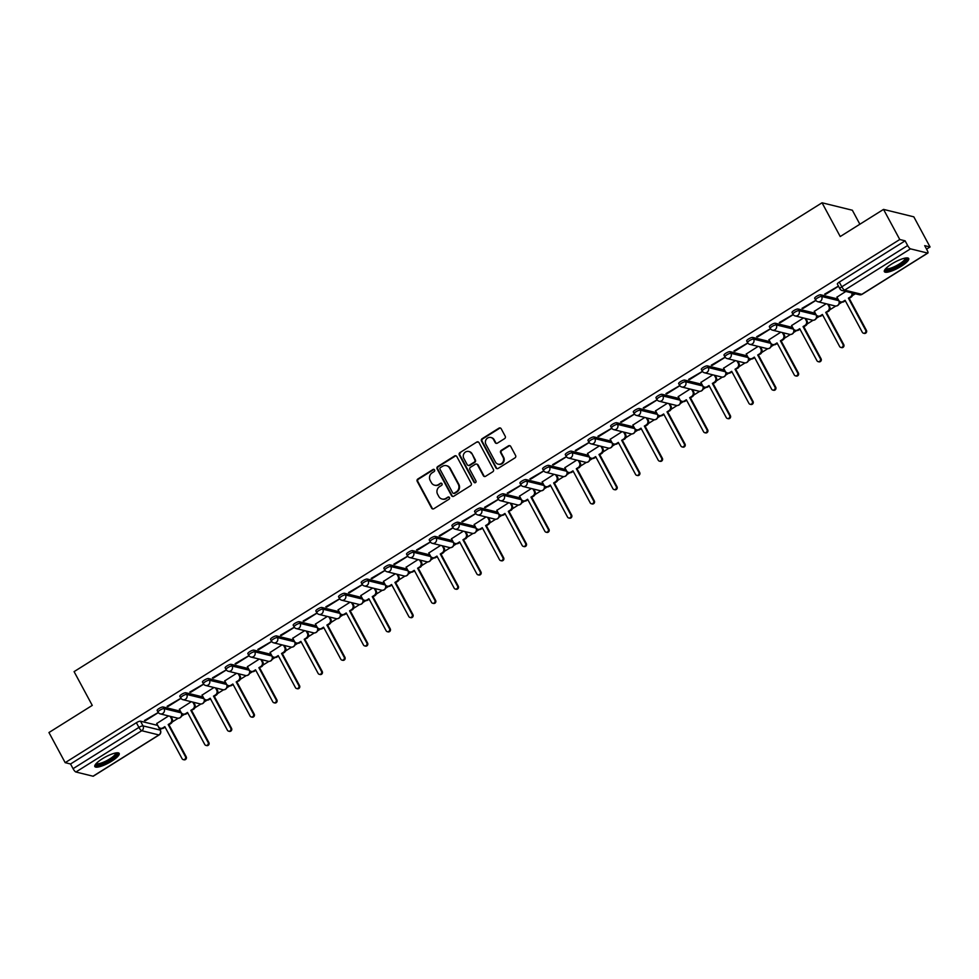 <?xml version="1.0" encoding="UTF-8"?>
<svg xmlns="http://www.w3.org/2000/svg" width="979" height="979" viewBox="0 0 979 979"><rect width="100%" height="100%" fill="white"/><g stroke="black" fill="none" stroke-linecap="round" stroke-linejoin="round"><path stroke-width="1.47" d="M434.566 469.908A1.224 1.138 -76.2 0 0 433.012 469.492L417.849 479A1.738 1.628 -76.2 0 0 417.225 481.374L431.629 508.125A1.738 1.628 -76.2 0 0 433.856 508.713L449.018 499.217A1.224 1.138 -76.2 0 0 448.749 496.989A1.224 1.138 -76.2 0 0 447.892 497.136L445.934 498.36A5.568 5.213 -76.2 0 1 438.8 496.463L437.601 494.236A5.568 5.213 -76.2 0 1 439.608 486.624L441.578 485.388A1.224 1.138 -76.2 0 0 441.309 483.173A1.224 1.138 -76.2 0 0 440.452 483.308L438.494 484.544A5.568 5.213 -76.2 0 1 431.36 482.647L430.16 480.42A5.568 5.213 -76.2 0 1 432.167 472.808L434.125 471.572A1.224 1.138 -76.2 0 0 434.566 469.908M434.15 469.467A1.224 1.138 -76.2 0 0 433.611 469.639L418.461 479.147A1.738 1.628 -76.2 0 0 417.837 481.521L432.228 508.272A1.738 1.628 -76.2 0 0 432.951 508.958M449.031 497.112A1.224 1.138 -76.2 0 0 448.504 497.283L445.934 498.36M441.59 483.283A1.224 1.138 -76.2 0 0 441.052 483.455L438.494 484.544M102.281 758.823A13.828 3.378 151.7 0 0 94.828 766.545A13.828 3.378 151.7 0 0 111.728 761.148A13.828 3.378 151.7 0 0 119.181 753.426A13.828 3.378 151.7 0 0 102.281 758.823M891.808 263.926A13.828 3.378 151.7 0 0 884.355 271.636A13.828 3.378 151.7 0 0 901.255 266.251A13.828 3.378 151.7 0 0 908.708 258.529A13.828 3.378 151.7 0 0 891.808 263.926M504.601 438.629A1.738 1.628 -76.2 0 0 505.225 436.255L501.187 428.741A1.738 1.628 -76.2 0 0 498.96 428.153L482.121 438.702A1.738 1.628 -76.2 0 0 481.497 441.088L495.9 467.84A1.738 1.628 -76.2 0 0 498.127 468.427L514.966 457.878A1.738 1.628 -76.2 0 0 515.59 455.492L510.708 446.424A1.738 1.628 -76.2 0 0 508.48 445.837L501.272 450.352A1.738 1.628 -76.2 0 0 500.648 452.739L503.071 457.23A4.65 4.357 -76.2 0 1 498.14 464.144A4.65 4.357 -76.2 0 1 495.435 462.015L485.951 444.405A4.65 4.357 -76.2 0 1 490.883 437.491A4.65 4.357 -76.2 0 1 493.587 439.62L495.166 442.557A1.738 1.628 -76.2 0 0 497.393 443.144L504.601 438.629M65.177 762.665L48.95 732.537L92.259 705.394L74.086 671.631L822.042 202.788L840.227 236.539L883.535 209.396L899.762 239.512L65.177 762.665L70.537 763.987L73.058 768.674L138.908 727.409A3.549 0.869 -28.3 0 1 143.02 725.88L160.164 730.089A3.549 0.869 -28.3 0 1 160.385 730.236L158.659 727.042M456.814 456.557A1.738 1.628 -76.2 0 0 454.586 455.969L437.76 466.518A1.738 1.628 -76.2 0 0 437.123 468.904L451.527 495.643A1.738 1.628 -76.2 0 0 453.754 496.243L470.593 485.682A1.738 1.628 -76.2 0 0 471.217 483.308L456.814 456.557M459.934 452.616L476.773 442.055A1.738 1.628 -76.2 0 1 479 442.655L493.404 469.394A1.738 1.628 -76.2 0 1 492.78 471.78L485.572 476.296A1.738 1.628 -76.2 0 1 483.345 475.708L477.507 464.854A1.738 1.628 -76.2 0 0 475.28 464.266L470.495 467.264A1.738 1.628 -76.2 0 0 469.871 469.639L475.953 480.934A1.224 1.138 -76.2 0 1 474.668 482.745A1.224 1.138 -76.2 0 1 473.958 482.182L459.31 454.99A1.738 1.628 -76.2 0 1 459.934 452.616L476.773 442.055M883.535 209.396L913.823 216.836L930.05 246.965L926.575 249.143M160.054 729.624L161.792 728.535M172.218 722L178.239 718.219M181.519 716.163L184.468 714.327M194.882 707.793L200.915 704.011M204.195 701.955L207.144 700.107M217.558 693.573L223.591 689.791M226.871 687.747L229.82 685.9M240.234 679.365L246.267 675.583M249.547 673.528L252.484 671.68M262.91 665.145L268.944 661.376M272.211 659.32L275.16 657.472M285.587 650.937L291.62 647.156M294.887 645.1L297.836 643.252M308.263 636.729L314.296 632.948M317.563 630.892L320.512 629.044M330.939 622.509L336.96 618.728M340.239 616.672L343.188 614.836M353.603 608.302L359.636 604.52M362.915 602.464L365.865 600.616M376.279 594.082L382.312 590.3M385.591 588.257L388.541 586.409M398.955 579.874L404.988 576.093M408.267 574.037L411.204 572.189M421.631 565.654L427.664 561.885M430.931 559.829L433.881 557.981M444.307 551.446L450.34 547.665M453.607 545.609L456.557 543.761M466.983 537.238L473.004 533.457M476.283 531.401L479.233 529.553M489.659 523.019L495.68 519.237M498.96 517.181L501.909 515.346M512.323 508.811L518.356 505.029M521.636 502.973L524.585 501.126M534.999 494.591L541.032 490.809M544.312 488.766L547.261 486.918M557.675 480.383L563.708 476.602M566.988 474.546L569.925 472.698M580.351 466.163L586.384 462.394M589.652 460.338L592.601 458.49M603.027 451.955L609.06 448.174M612.328 446.118L615.277 444.27M625.703 437.748L631.724 433.966M635.004 431.91L637.953 430.062M648.367 423.528L654.4 419.746M657.68 417.69L660.629 415.855M671.043 409.32L677.076 405.539M680.356 403.483L683.305 401.635M693.719 395.1L699.752 391.319M703.032 389.275L705.969 387.427M716.395 380.892L722.429 377.111M725.708 375.055L728.645 373.207M739.072 366.672L745.105 362.903M748.372 360.847L751.321 358.999M761.748 352.464L767.781 348.683M771.048 346.627L773.997 344.779M784.424 338.257L790.445 334.475M793.724 332.419L796.673 330.572M807.088 324.037L813.121 320.255M816.4 318.199L819.35 316.364M829.764 309.829L835.797 306.048M839.076 303.992L842.026 302.144M852.44 295.609L855.352 293.786M859.868 224.228L852.342 210.228L822.042 202.788M899.762 239.512L905.122 240.834L907.643 245.533A3.549 0.893 57.9 0 0 910.494 248.85L927.639 253.071A3.549 0.893 57.9 0 0 927.884 253.047A3.549 0.893 57.9 0 0 927.211 250.343L924.69 245.643L930.05 246.965M70.537 763.987L136.375 722.71A3.549 0.869 -28.3 0 1 140.499 721.193L157.643 725.402L160.164 730.089A3.549 3.316 -76.2 0 1 158.892 734.948L141.747 730.726L75.897 772.003A3.549 0.893 -122.1 0 1 73.058 768.674M93.433 775.98A3.549 0.893 -122.1 0 1 93.299 776.188A3.549 0.893 -122.1 0 1 93.042 776.212L75.897 772.003M158.243 712.492L144.439 720.507L145.357 720.728L145.039 720.14M180.919 698.272L167.115 706.3L168.021 706.52L167.703 705.92M191.272 701.735L179.402 709.322M203.595 684.064L189.791 692.08L190.697 692.312L190.379 691.712M213.948 687.515L202.078 695.102M226.271 669.844L212.467 677.872L213.373 678.092L213.055 677.505M236.624 673.307L224.754 680.894M248.947 655.636L235.144 663.652L236.049 663.884L235.731 663.285M259.3 659.087L247.43 666.675M271.624 641.416L257.82 649.444L258.725 649.664L258.407 649.077M281.964 644.88L270.106 652.467M294.287 627.209L280.483 635.236L281.401 635.457L281.083 634.857M304.64 630.66L292.782 638.247M316.963 613.001L303.16 621.016L304.077 621.237L303.747 620.649M327.316 616.452L315.458 624.039M339.64 598.781L325.836 606.809L326.741 607.029L326.423 606.429M349.992 602.244L338.122 609.831M362.316 584.573L348.512 592.589L349.417 592.821L349.099 592.222M372.669 588.024L360.798 595.611M384.992 570.353L371.188 578.381L372.093 578.601L371.775 578.014M395.345 573.816L383.474 581.404M407.668 556.145L393.864 564.161L394.77 564.393L394.451 563.794M418.009 559.596L406.15 567.184M430.344 541.925L416.54 549.953L417.446 550.174L417.127 549.586M440.685 545.389L428.826 552.976M453.008 527.718L439.204 535.746L440.122 535.966L439.804 535.366M463.361 531.169L451.503 538.756M475.684 513.51L461.88 521.526L462.798 521.746L462.467 521.158M486.037 516.961L474.166 524.548M498.36 499.29L484.556 507.318L485.462 507.538L485.143 506.938M508.713 502.753L496.842 510.34M521.036 485.082L507.232 493.098L508.138 493.33L507.82 492.731M531.389 488.533L519.519 496.12M543.712 470.862L529.908 478.89L530.814 479.11L530.496 478.523M554.065 474.325L542.195 481.913M566.388 456.655L552.584 464.67L553.49 464.903L553.172 464.303M576.729 460.106L564.871 467.693M589.052 442.435L575.26 450.462L576.166 450.683L575.848 450.095M599.405 445.898L587.547 453.485M611.728 428.227L597.924 436.255L598.842 436.475L598.524 435.875M622.081 431.678L610.223 439.265M634.404 414.019L620.6 422.035L621.506 422.255L621.188 421.668M644.757 417.47L632.887 425.057M657.08 399.799L643.276 407.827L644.182 408.047L643.864 407.448M667.433 403.262L655.563 410.85M679.756 385.591L665.953 393.607L666.858 393.839L666.54 393.24M690.109 389.042L678.239 396.63M702.432 371.371L688.629 379.399L689.534 379.619L689.216 379.032M712.785 374.835L700.915 382.422M725.109 357.164L711.305 365.179L712.21 365.412L711.892 364.812M735.449 360.615L723.591 368.202M747.772 342.944L733.969 350.971L734.886 351.192L734.568 350.604M758.125 346.407L746.267 353.994M770.449 328.736L756.645 336.764L757.562 336.984L757.232 336.384M780.801 332.187L768.943 339.774M793.125 314.528L779.321 322.544L780.226 322.764L779.908 322.177M803.478 317.979L791.607 325.566M815.801 300.308L801.997 308.336L802.902 308.556L802.584 307.969M826.154 303.771L814.283 311.359M838.44 286.088L824.673 294.116L825.578 294.349L825.26 293.749M845.819 291.436L836.959 297.139M815.801 300.112A3.549 0.869 -28.3 0 1 815.593 299.966L814.687 298.301A3.549 0.869 151.7 0 1 817 296.086A3.549 0.869 151.7 0 1 820.72 294.801L837.865 299.011L838.758 300.675A3.549 0.869 -28.3 0 1 838.979 300.822L838.893 300.651M793.125 314.32A3.549 0.869 -28.3 0 1 792.917 314.173L792.023 312.509A3.549 0.869 151.7 0 1 794.324 310.294A3.549 0.869 151.7 0 1 798.044 309.009L815.189 313.231L816.094 314.895A3.549 0.869 -28.3 0 1 816.302 315.03L816.217 314.871M770.461 328.528A3.549 0.869 -28.3 0 1 770.24 328.393L769.347 326.729A3.549 0.869 151.7 0 1 771.648 324.514A3.549 0.869 151.7 0 1 775.368 323.229L792.513 327.439L793.418 329.103A3.549 0.869 -28.3 0 1 793.626 329.25L793.541 329.079M747.785 342.748A3.549 0.869 -28.3 0 1 747.564 342.601L746.671 340.937A3.549 0.869 151.7 0 1 748.972 338.722A3.549 0.869 151.7 0 1 752.704 337.437L769.849 341.647L770.742 343.311A3.549 0.869 -28.3 0 1 770.95 343.458L770.865 343.286M725.109 356.956A3.549 0.869 -28.3 0 1 724.888 356.821L723.995 355.157A3.549 0.869 151.7 0 1 726.296 352.942A3.549 0.869 151.7 0 1 730.028 351.645L747.173 355.866L748.066 357.531A3.549 0.869 -28.3 0 1 748.286 357.665L748.189 357.506M702.432 371.176A3.549 0.869 -28.3 0 1 702.212 371.029L701.319 369.364A3.549 0.869 151.7 0 1 703.62 367.149A3.549 0.869 151.7 0 1 707.352 365.865L724.497 370.074L725.39 371.739A3.549 0.869 -28.3 0 1 725.61 371.885L725.512 371.714M679.756 385.383A3.549 0.869 -28.3 0 1 679.548 385.249L678.643 383.584A3.549 0.869 151.7 0 1 680.956 381.357A3.549 0.869 151.7 0 1 684.676 380.072L701.821 384.294L702.714 385.959A3.549 0.869 -28.3 0 1 702.934 386.093L702.849 385.934M657.08 399.603A3.549 0.869 -28.3 0 1 656.872 399.456L655.967 397.792A3.549 0.869 151.7 0 1 658.28 395.577A3.549 0.869 151.7 0 1 662 394.292L679.145 398.502L680.038 400.166A3.549 0.869 -28.3 0 1 680.258 400.313L680.172 400.142M634.416 413.811A3.549 0.869 -28.3 0 1 634.196 413.664L633.303 412A3.549 0.869 151.7 0 1 635.604 409.785A3.549 0.869 151.7 0 1 639.324 408.5L656.468 412.722L657.374 414.386A3.549 0.869 -28.3 0 1 657.582 414.521L657.496 414.362M611.74 428.019A3.549 0.869 -28.3 0 1 611.52 427.884L610.627 426.22A3.549 0.869 151.7 0 1 612.927 424.005A3.549 0.869 151.7 0 1 616.648 422.72L633.805 426.93L634.698 428.594A3.549 0.869 -28.3 0 1 634.906 428.741L634.82 428.569M589.064 442.239A3.549 0.869 -28.3 0 1 588.844 442.092L587.951 440.428A3.549 0.869 151.7 0 1 590.251 438.213A3.549 0.869 151.7 0 1 593.984 436.928L611.129 441.137L612.022 442.802A3.549 0.869 -28.3 0 1 612.242 442.949L612.144 442.777M566.388 456.447A3.549 0.869 -28.3 0 1 566.168 456.312L565.275 454.648A3.549 0.869 151.7 0 1 567.575 452.433A3.549 0.869 151.7 0 1 571.308 451.135L588.452 455.357L589.346 457.022A3.549 0.869 -28.3 0 1 589.566 457.156L589.468 456.997M543.712 470.666A3.549 0.869 -28.3 0 1 543.492 470.52L542.599 468.855A3.549 0.869 151.7 0 1 544.911 466.64A3.549 0.869 151.7 0 1 548.632 465.355L565.776 469.565L566.67 471.229A3.549 0.869 -28.3 0 1 566.89 471.376L566.804 471.205M521.036 484.874A3.549 0.869 -28.3 0 1 520.828 484.74L519.922 483.075A3.549 0.869 151.7 0 1 522.235 480.848A3.549 0.869 151.7 0 1 525.956 479.563L543.1 483.785L543.994 485.449A3.549 0.869 -28.3 0 1 544.214 485.584L544.128 485.425M498.36 499.094A3.549 0.869 -28.3 0 1 498.152 498.947L497.259 497.283A3.549 0.869 151.7 0 1 499.559 495.068A3.549 0.869 151.7 0 1 503.279 493.783L520.424 497.993L521.33 499.657A3.549 0.869 -28.3 0 1 521.538 499.804L521.452 499.633M475.696 513.302A3.549 0.869 -28.3 0 1 475.476 513.155L474.582 511.491A3.549 0.869 151.7 0 1 476.883 509.276A3.549 0.869 151.7 0 1 480.603 507.991L497.748 512.213L498.654 513.877A3.549 0.869 -28.3 0 1 498.862 514.012L498.776 513.853M453.02 527.51A3.549 0.869 -28.3 0 1 452.8 527.375L451.906 525.711A3.549 0.869 151.7 0 1 454.207 523.496A3.549 0.869 151.7 0 1 457.939 522.211L475.084 526.421L475.978 528.085A3.549 0.869 -28.3 0 1 476.186 528.232L476.1 528.06M430.344 541.73A3.549 0.869 -28.3 0 1 430.124 541.583L429.23 539.918A3.549 0.869 151.7 0 1 431.531 537.704A3.549 0.869 151.7 0 1 435.263 536.419L452.408 540.628L453.301 542.293A3.549 0.869 -28.3 0 1 453.522 542.439L453.424 542.268M407.668 555.937A3.549 0.869 -28.3 0 1 407.448 555.803L406.554 554.138A3.549 0.869 151.7 0 1 408.855 551.923A3.549 0.869 151.7 0 1 412.587 550.626L429.732 554.848L430.625 556.513A3.549 0.869 -28.3 0 1 430.846 556.647L430.748 556.488M384.992 570.157A3.549 0.869 -28.3 0 1 384.784 570.011L383.878 568.346A3.549 0.869 151.7 0 1 386.191 566.131A3.549 0.869 151.7 0 1 389.911 564.846L407.056 569.056L407.949 570.72A3.549 0.869 -28.3 0 1 408.17 570.867L408.084 570.696M362.316 584.365A3.549 0.869 -28.3 0 1 362.108 584.23L361.202 582.566A3.549 0.869 151.7 0 1 363.515 580.339A3.549 0.869 151.7 0 1 367.235 579.054L384.38 583.276L385.273 584.94A3.549 0.869 -28.3 0 1 385.493 585.075L385.408 584.916M339.64 598.585A3.549 0.869 -28.3 0 1 339.432 598.438L338.538 596.774A3.549 0.869 151.7 0 1 340.839 594.559A3.549 0.869 151.7 0 1 344.559 593.274L361.704 597.484L362.609 599.148A3.549 0.869 -28.3 0 1 362.817 599.295L362.732 599.124M316.976 612.793A3.549 0.869 -28.3 0 1 316.755 612.646L315.862 610.982A3.549 0.869 151.7 0 1 318.163 608.767A3.549 0.869 151.7 0 1 321.883 607.482L339.028 611.704L339.933 613.368A3.549 0.869 -28.3 0 1 340.141 613.503L340.056 613.343M294.3 627.001A3.549 0.869 -28.3 0 1 294.079 626.866L293.186 625.202A3.549 0.869 151.7 0 1 295.487 622.987A3.549 0.869 151.7 0 1 299.219 621.702L316.364 625.911L317.257 627.576A3.549 0.869 -28.3 0 1 317.465 627.723L317.38 627.551M271.624 641.221A3.549 0.869 -28.3 0 1 271.403 641.074L270.51 639.409A3.549 0.869 151.7 0 1 272.811 637.194A3.549 0.869 151.7 0 1 276.543 635.909L293.688 640.119L294.581 641.783A3.549 0.869 -28.3 0 1 294.801 641.93L294.703 641.759M248.947 655.428A3.549 0.869 -28.3 0 1 248.727 655.294L247.834 653.629A3.549 0.869 151.7 0 1 250.134 651.414A3.549 0.869 151.7 0 1 253.867 650.117L271.012 654.339L271.905 656.003A3.549 0.869 -28.3 0 1 272.125 656.138L272.027 655.979M226.271 669.648A3.549 0.869 -28.3 0 1 226.063 669.501L225.158 667.837A3.549 0.869 151.7 0 1 227.471 665.622A3.549 0.869 151.7 0 1 231.191 664.337L248.336 668.547L249.229 670.211A3.549 0.869 -28.3 0 1 249.449 670.358L249.364 670.187M203.595 683.856A3.549 0.869 -28.3 0 1 203.387 683.721L202.482 682.057A3.549 0.869 151.7 0 1 204.795 679.83A3.549 0.869 151.7 0 1 208.515 678.545L225.659 682.767L226.553 684.431A3.549 0.869 -28.3 0 1 226.773 684.566L226.687 684.407M180.919 698.076A3.549 0.869 -28.3 0 1 180.711 697.929L179.818 696.265A3.549 0.869 151.7 0 1 182.118 694.05A3.549 0.869 151.7 0 1 185.839 692.765L202.983 696.975L203.889 698.639A3.549 0.869 -28.3 0 1 204.097 698.786L204.011 698.614M158.255 712.284A3.549 0.869 -28.3 0 1 158.035 712.137L157.142 710.473A3.549 0.869 151.7 0 1 159.442 708.258A3.549 0.869 151.7 0 1 163.163 706.973L180.307 711.195L181.213 712.859A3.549 0.869 -28.3 0 1 181.421 712.993L181.335 712.834M168.596 715.943L156.738 723.53M145.357 720.728L158.329 712.602M905.122 240.834L839.272 282.111A3.549 0.869 151.7 0 0 837.363 284.094L839.896 288.781A3.549 0.869 -28.3 0 1 841.805 286.798L907.643 245.533M168.021 706.52L181.005 698.382M190.697 692.312L203.681 684.174M213.373 678.092L226.345 669.954M236.049 663.884L249.021 655.746M258.725 649.664L271.697 641.539M281.401 635.457L294.373 627.319M304.077 621.237L317.049 613.111M326.741 607.029L339.725 598.891M349.417 592.821L362.401 584.683M372.093 578.601L385.065 570.463M394.77 564.393L407.741 556.256M417.446 550.174L430.417 542.048M440.122 535.966L453.093 527.828M462.798 521.746L475.77 513.62M485.462 507.538L498.446 499.4M508.138 493.33L521.122 485.192M530.814 479.11L543.786 470.972M553.49 464.903L566.462 456.765M576.166 450.683L589.138 442.557M598.842 436.475L611.814 428.337M621.506 422.255L634.49 414.129M644.182 408.047L657.166 399.909M666.858 393.839L679.842 385.702M689.534 379.619L702.506 371.482M712.21 365.412L725.182 357.274M734.886 351.192L747.858 343.066M757.562 336.984L770.534 328.846M780.226 322.764L793.21 314.638M802.902 308.556L815.886 300.418M825.578 294.349L838.526 286.235M434.909 485.254A5.568 5.213 -76.2 0 0 439.094 484.691M442.349 499.082A5.568 5.213 -76.2 0 0 446.534 498.507M456.104 455.871A1.738 1.628 -76.2 0 0 455.198 456.116L438.359 466.665A1.738 1.628 -76.2 0 0 437.735 469.051L452.139 495.79A1.738 1.628 -76.2 0 0 452.849 496.488M440.44 467.619A1.224 1.138 -76.2 0 0 439.999 469.284L452.653 492.755A1.224 1.138 -76.2 0 0 454.207 493.171L456.275 491.874A5.568 5.213 -76.2 0 0 458.282 484.262L449.642 468.207A5.568 5.213 -76.2 0 0 442.508 466.322L440.44 467.619M453.669 493.343A1.224 1.138 -76.2 0 0 454.807 493.318L454.207 493.171M446.705 465.747A5.568 5.213 -76.2 0 1 450.242 468.366L458.882 484.409A5.568 5.213 -76.2 0 1 456.875 492.021L454.807 493.318M478.29 441.957A1.738 1.628 -76.2 0 0 477.385 442.214M476.785 464.168A1.738 1.628 -76.2 0 1 478.107 465.001L483.956 475.855A1.738 1.628 -76.2 0 0 484.666 476.54M460.546 452.763A1.738 1.628 -76.2 0 0 459.922 455.137L474.558 482.329A1.224 1.138 -76.2 0 0 474.974 482.769M471.437 453.595A4.65 4.357 -76.2 0 0 464.168 453.265A4.65 4.357 -76.2 0 0 463.813 458.38L467.154 464.584A1.738 1.628 -76.2 0 0 469.382 465.184L474.154 462.186A1.738 1.628 -76.2 0 0 474.778 459.8L472.049 453.754A4.65 4.357 -76.2 0 0 469.039 451.552M468.476 465.429A1.738 1.628 -76.2 0 0 469.981 465.331L469.382 465.184M472.049 453.754L475.39 459.959A1.738 1.628 -76.2 0 1 474.766 462.333L469.981 465.331M491.189 437.576A4.65 4.357 -76.2 0 1 494.199 439.767L495.778 442.704A1.738 1.628 -76.2 0 0 496.488 443.389M498.446 464.205A4.65 4.357 -76.2 0 0 503.671 457.377L503.071 457.23M509.986 445.739A1.738 1.628 -76.2 0 0 509.092 445.983L501.884 450.499A1.738 1.628 -76.2 0 0 501.26 452.885L503.671 457.377M500.465 428.056A1.738 1.628 -76.2 0 0 499.559 428.3L482.733 438.861A1.738 1.628 -76.2 0 0 482.109 441.235L496.5 467.986A1.738 1.628 -76.2 0 0 497.222 468.672M170.946 716.518L172.133 718.721A3.549 3.316 103.8 0 1 170.848 723.567L168.963 724.754L168.18 724.558L170.065 723.383A3.549 3.316 -76.2 0 0 171.337 718.525L170.15 716.322M156.677 723.42L158.402 726.638A3.549 3.316 -76.2 0 0 162.942 727.838L164.827 726.663L182.07 758.676A2.044 1.909 -76.2 0 0 185.264 758.823A2.044 1.909 -76.2 0 0 185.41 756.583L168.18 724.558M168.963 724.754L186.206 756.779A2.044 1.909 103.8 0 1 184.04 759.802L183.257 759.606M165.108 727.177L163.726 728.033A3.549 3.316 103.8 0 1 161.254 728.449L160.47 728.254M193.622 702.31L194.809 704.513A3.549 3.316 103.8 0 1 193.524 709.359L190.844 710.35L192.741 709.163A3.549 3.316 -76.2 0 0 194.013 704.317L192.826 702.114M179.341 709.2L181.078 712.418A3.549 3.316 -76.2 0 0 185.618 713.63L187.503 712.443L204.746 744.468A2.044 1.909 -76.2 0 0 207.94 744.603A2.044 1.909 -76.2 0 0 208.086 742.363L190.844 710.35M191.639 710.546L208.882 742.559A2.044 1.909 103.8 0 1 206.716 745.594L205.933 745.398M187.784 712.957L186.402 713.826A3.549 3.316 103.8 0 1 183.93 714.242L183.134 714.046M216.286 688.09L217.473 690.293A3.549 3.316 103.8 0 1 216.2 695.139L214.315 696.326L213.52 696.13L215.417 694.955A3.549 3.316 -76.2 0 0 216.689 690.097L215.502 687.894M202.017 694.992L203.754 698.211A3.549 3.316 -76.2 0 0 208.294 699.41L210.179 698.235L227.422 730.248A2.044 1.909 -76.2 0 0 230.603 730.395A2.044 1.909 -76.2 0 0 230.763 728.156L213.52 696.13M214.315 696.326L231.546 728.352A2.044 1.909 103.8 0 1 229.392 731.374L228.609 731.178M210.461 698.749L209.078 699.606A3.549 3.316 103.8 0 1 206.606 700.022L205.81 699.826M116.648 752.827A11.968 2.925 -28.3 0 1 116.893 753.952A11.968 2.925 -28.3 0 1 105.72 762.384A11.968 2.925 -28.3 0 1 95.722 764.097M96.309 763.436A11.087 2.704 151.7 0 0 106.319 760.879A11.087 2.704 151.7 0 0 115.706 753.549A11.087 2.704 151.7 0 0 115.767 752.961M94.767 765.737A13.743 3.353 151.7 0 0 107.519 761.956A13.743 3.353 151.7 0 0 118.459 753.243A13.743 3.353 151.7 0 0 118.532 752.937M906.175 257.93A11.968 2.925 -28.3 0 1 906.419 259.056A11.968 2.925 -28.3 0 1 895.247 267.475A11.968 2.925 -28.3 0 1 885.249 269.188M885.836 268.54A11.087 2.704 151.7 0 0 895.846 265.97A11.087 2.704 151.7 0 0 905.232 258.652A11.087 2.704 151.7 0 0 905.294 258.052M884.294 270.828A13.743 3.353 151.7 0 0 897.058 267.059A13.743 3.353 151.7 0 0 907.986 258.334A13.743 3.353 151.7 0 0 908.059 258.04M238.962 673.882L240.149 676.085A3.549 3.316 103.8 0 1 238.876 680.931L236.196 681.922L238.093 680.735A3.549 3.316 -76.2 0 0 239.365 675.889L238.178 673.687M224.693 680.772L226.43 684.003A3.549 3.316 -76.2 0 0 230.971 685.202L232.855 684.015L250.098 716.041A2.044 1.909 -76.2 0 0 253.28 716.187A2.044 1.909 -76.2 0 0 253.439 713.936L236.196 681.922M236.979 682.118L254.222 714.132A2.044 1.909 103.8 0 1 252.068 717.166L251.285 716.971M233.137 684.529L231.754 685.398A3.549 3.316 103.8 0 1 229.282 685.814L228.486 685.618M261.638 659.662L262.825 661.865A3.549 3.316 103.8 0 1 261.552 666.723L258.872 667.715L260.757 666.528A3.549 3.316 -76.2 0 0 262.042 661.669L260.855 659.479M247.369 666.564L249.107 669.783A3.549 3.316 -76.2 0 0 253.634 670.994L255.531 669.807L272.774 701.821A2.044 1.909 -76.2 0 0 275.956 701.967A2.044 1.909 -76.2 0 0 276.115 699.728L258.872 667.715M259.655 667.898L276.898 699.924A2.044 1.909 103.8 0 1 274.744 702.946L273.949 702.751M255.8 670.321L254.43 671.178A3.549 3.316 103.8 0 1 251.946 671.594L251.162 671.41M284.314 645.455L285.501 647.657A3.549 3.316 103.8 0 1 284.228 652.504L282.331 653.691L281.548 653.495L283.433 652.308A3.549 3.316 -76.2 0 0 284.718 647.462L283.531 645.259M270.045 652.357L271.77 655.575A3.549 3.316 -76.2 0 0 276.311 656.774L278.207 655.587L295.438 687.613A2.044 1.909 -76.2 0 0 298.632 687.76A2.044 1.909 -76.2 0 0 298.791 685.52L281.548 653.495M282.331 653.691L299.574 685.704A2.044 1.909 103.8 0 1 297.42 688.739L296.625 688.543M278.477 656.101L277.106 656.97A3.549 3.316 103.8 0 1 274.622 657.386L273.839 657.19M306.99 631.235L308.177 633.437A3.549 3.316 103.8 0 1 306.892 638.296L304.224 639.287L306.109 638.1A3.549 3.316 -76.2 0 0 307.382 633.254L306.207 631.051M292.721 638.137L294.446 641.355A3.549 3.316 -76.2 0 0 298.987 642.567L300.883 641.38L318.114 673.393A2.044 1.909 -76.2 0 0 321.308 673.54A2.044 1.909 -76.2 0 0 321.455 671.3L304.224 639.287M305.007 639.483L322.25 671.496A2.044 1.909 103.8 0 1 320.084 674.519L319.301 674.335M301.153 641.894L299.77 642.762A3.549 3.316 103.8 0 1 297.298 643.179L296.515 642.983M329.666 617.027L330.853 619.23A3.549 3.316 103.8 0 1 329.568 624.076L327.684 625.263L326.9 625.067L328.785 623.892A3.549 3.316 -76.2 0 0 330.058 619.034L328.871 616.831M315.397 623.929L317.123 627.147A3.549 3.316 -76.2 0 0 321.663 628.347L323.547 627.172L340.79 659.185A2.044 1.909 -76.2 0 0 343.984 659.332A2.044 1.909 -76.2 0 0 344.131 657.093L326.9 625.067M327.684 625.263L344.926 657.288A2.044 1.909 103.8 0 1 342.76 660.311L341.977 660.115M323.829 627.686L322.446 628.542A3.549 3.316 103.8 0 1 319.974 628.959L319.191 628.763M352.342 602.819L353.517 605.022A3.549 3.316 103.8 0 1 352.244 609.868L349.564 610.859L351.461 609.672A3.549 3.316 -76.2 0 0 352.734 604.826L351.547 602.623M338.061 609.709L339.799 612.927A3.549 3.316 -76.2 0 0 344.339 614.139L346.223 612.952L363.466 644.977A2.044 1.909 -76.2 0 0 366.648 645.112A2.044 1.909 -76.2 0 0 366.807 642.873L349.564 610.859M350.36 611.055L367.602 643.068A2.044 1.909 103.8 0 1 365.436 646.103L364.653 645.907M346.505 613.466L345.122 614.335A3.549 3.316 103.8 0 1 342.65 614.751L341.855 614.555M375.006 588.599L376.193 590.802A3.549 3.316 103.8 0 1 374.92 595.648L373.036 596.835L372.24 596.639L374.137 595.465A3.549 3.316 -76.2 0 0 375.41 590.606L374.223 588.403M360.737 595.501L362.475 598.72A3.549 3.316 -76.2 0 0 367.015 599.919L368.899 598.744L386.142 630.757A2.044 1.909 -76.2 0 0 389.324 630.904A2.044 1.909 -76.2 0 0 389.483 628.665L372.24 596.639M373.036 596.835L390.266 628.861A2.044 1.909 103.8 0 1 388.112 631.883L387.329 631.688M369.181 599.258L367.798 600.115A3.549 3.316 103.8 0 1 365.326 600.531L364.531 600.335M397.682 574.392L398.869 576.594A3.549 3.316 103.8 0 1 397.596 581.44L395.7 582.627L394.916 582.432L396.801 581.245A3.549 3.316 -76.2 0 0 398.086 576.398L396.899 574.196M383.413 581.293L385.151 584.512A3.549 3.316 -76.2 0 0 389.691 585.711L391.576 584.524L408.818 616.55A2.044 1.909 -76.2 0 0 412 616.697A2.044 1.909 -76.2 0 0 412.159 614.445L394.916 582.432M395.7 582.627L412.942 614.641A2.044 1.909 103.8 0 1 410.788 617.676L410.005 617.48M391.857 585.038L390.474 585.907A3.549 3.316 103.8 0 1 387.99 586.323L387.207 586.127M420.358 560.172L421.545 562.374A3.549 3.316 103.8 0 1 420.272 567.233L417.592 568.224L419.477 567.037A3.549 3.316 -76.2 0 0 420.762 562.179L419.575 559.988M406.089 567.074L407.827 570.292A3.549 3.316 -76.2 0 0 412.355 571.503L414.252 570.316L431.494 602.33A2.044 1.909 -76.2 0 0 434.676 602.477A2.044 1.909 -76.2 0 0 434.835 600.237L417.592 568.224M418.376 568.407L435.618 600.433A2.044 1.909 103.8 0 1 433.464 603.456L432.669 603.26M414.521 570.83L413.15 571.687A3.549 3.316 103.8 0 1 410.666 572.103L409.883 571.92M443.034 545.964L444.221 548.167A3.549 3.316 103.8 0 1 442.949 553.013L441.052 554.2L440.269 554.004L442.153 552.817A3.549 3.316 -76.2 0 0 443.438 547.971L442.251 545.768M428.765 552.866L430.491 556.084A3.549 3.316 -76.2 0 0 435.031 557.284L436.928 556.096L454.158 588.122A2.044 1.909 -76.2 0 0 457.352 588.269A2.044 1.909 -76.2 0 0 457.511 586.029L440.269 554.004M441.052 554.2L458.294 586.213A2.044 1.909 103.8 0 1 456.141 589.248L455.345 589.052M437.197 556.61L435.826 557.479A3.549 3.316 103.8 0 1 433.342 557.895L432.559 557.7M465.71 531.744L466.897 533.947A3.549 3.316 103.8 0 1 465.612 538.805L462.945 539.796L464.829 538.609A3.549 3.316 -76.2 0 0 466.102 533.763L464.915 531.56M451.441 538.646L453.167 541.864A3.549 3.316 -76.2 0 0 457.707 543.076L459.592 541.889L476.834 573.902A2.044 1.909 -76.2 0 0 480.028 574.049A2.044 1.909 -76.2 0 0 480.175 571.809L462.945 539.796M463.728 539.992L480.97 572.005A2.044 1.909 103.8 0 1 478.804 575.028L478.021 574.844M459.873 542.403L458.49 543.272A3.549 3.316 103.8 0 1 456.018 543.688L455.235 543.492M488.386 517.536L489.573 519.739A3.549 3.316 103.8 0 1 488.288 524.585L486.404 525.772L485.608 525.576L487.505 524.401A3.549 3.316 -76.2 0 0 488.778 519.543L487.591 517.34M474.117 524.438L475.843 527.657A3.549 3.316 -76.2 0 0 480.383 528.856L482.268 527.681L499.51 559.694A2.044 1.909 -76.2 0 0 502.704 559.841A2.044 1.909 -76.2 0 0 502.851 557.602L485.608 525.576M486.404 525.772L503.647 557.797A2.044 1.909 103.8 0 1 501.481 560.82L500.697 560.624M482.549 528.195L481.166 529.052A3.549 3.316 103.8 0 1 478.694 529.468L477.911 529.272M511.062 503.328L512.237 505.531A3.549 3.316 103.8 0 1 510.965 510.377L508.285 511.368L510.181 510.181A3.549 3.316 -76.2 0 0 511.454 505.335L510.267 503.133M496.781 510.218L498.519 513.437A3.549 3.316 -76.2 0 0 503.059 514.648L504.944 513.461L522.186 545.487A2.044 1.909 -76.2 0 0 525.368 545.621A2.044 1.909 -76.2 0 0 525.527 543.382L508.285 511.368M509.08 511.564L526.31 543.578A2.044 1.909 103.8 0 1 524.157 546.612L523.373 546.417M505.225 513.975L503.842 514.844A3.549 3.316 103.8 0 1 501.37 515.26L500.575 515.064M533.726 489.108L534.913 491.311A3.549 3.316 103.8 0 1 533.641 496.157L531.756 497.344L530.961 497.148L532.857 495.974A3.549 3.316 -76.2 0 0 534.13 491.115L532.943 488.913M519.457 496.01L521.195 499.229A3.549 3.316 -76.2 0 0 525.735 500.428L527.62 499.253L544.862 531.267A2.044 1.909 -76.2 0 0 548.044 531.413A2.044 1.909 -76.2 0 0 548.203 529.174L530.961 497.148M531.756 497.344L548.986 529.37A2.044 1.909 103.8 0 1 546.833 532.392L546.049 532.197M527.901 499.767L526.518 500.624A3.549 3.316 103.8 0 1 524.046 501.04L523.251 500.844M556.402 474.901L557.589 477.103A3.549 3.316 103.8 0 1 556.317 481.949L554.42 483.136L553.637 482.941L555.521 481.754A3.549 3.316 -76.2 0 0 556.806 476.908L555.619 474.705M542.133 481.803L543.871 485.021A3.549 3.316 -76.2 0 0 548.399 486.22L550.296 485.033L567.539 517.059A2.044 1.909 -76.2 0 0 570.72 517.206A2.044 1.909 -76.2 0 0 570.879 514.954L553.637 482.941M554.42 483.136L571.663 515.15A2.044 1.909 103.8 0 1 569.509 518.185L568.713 517.989M550.565 485.547L549.195 486.416A3.549 3.316 103.8 0 1 546.71 486.832L545.927 486.636M579.078 460.681L580.266 462.883A3.549 3.316 103.8 0 1 578.993 467.742L576.313 468.733L578.197 467.546A3.549 3.316 -76.2 0 0 579.482 462.688L578.295 460.497M564.81 467.583L566.547 470.801A3.549 3.316 -76.2 0 0 571.075 472.013L572.972 470.826L590.215 502.839A2.044 1.909 -76.2 0 0 593.396 502.986A2.044 1.909 -76.2 0 0 593.555 500.746L576.313 468.733M577.096 468.917L594.339 500.942A2.044 1.909 103.8 0 1 592.185 503.965L591.389 503.769M573.241 471.34L571.871 472.196A3.549 3.316 103.8 0 1 569.386 472.612L568.603 472.429M601.755 446.473L602.942 448.676A3.549 3.316 103.8 0 1 601.669 453.522L599.772 454.709L598.989 454.513L600.873 453.326A3.549 3.316 -76.2 0 0 602.146 448.48L600.971 446.277M587.486 453.375L589.211 456.593A3.549 3.316 -76.2 0 0 593.751 457.793L595.648 456.606L612.878 488.631A2.044 1.909 -76.2 0 0 616.072 488.778A2.044 1.909 -76.2 0 0 616.232 486.539L598.989 454.513M599.772 454.709L617.015 486.722A2.044 1.909 103.8 0 1 614.861 489.757L614.066 489.561M595.917 457.12L594.547 457.988A3.549 3.316 103.8 0 1 592.062 458.405L591.279 458.209M624.431 432.253L625.618 434.456A3.549 3.316 103.8 0 1 624.333 439.314L621.665 440.305L623.55 439.118A3.549 3.316 -76.2 0 0 624.822 434.272L623.635 432.069M610.162 439.155L611.887 442.373A3.549 3.316 -76.2 0 0 616.427 443.585L618.312 442.398L635.555 474.411A2.044 1.909 -76.2 0 0 638.749 474.558A2.044 1.909 -76.2 0 0 638.895 472.319L621.665 440.305M622.448 440.501L639.691 472.514A2.044 1.909 103.8 0 1 637.525 475.537L636.742 475.353M618.593 442.912L617.211 443.781A3.549 3.316 103.8 0 1 614.739 444.197L613.955 444.001M647.107 418.045L648.294 420.248A3.549 3.316 103.8 0 1 647.009 425.094L645.124 426.281L644.329 426.085L646.226 424.91A3.549 3.316 -76.2 0 0 647.498 420.052L646.311 417.849M632.826 424.947L634.563 428.166A3.549 3.316 -76.2 0 0 639.103 429.365L640.988 428.19L658.231 460.203A2.044 1.909 -76.2 0 0 661.425 460.35A2.044 1.909 -76.2 0 0 661.571 458.111L644.329 426.085M645.124 426.281L662.367 458.307A2.044 1.909 103.8 0 1 660.201 461.329L659.418 461.133M641.269 428.704L639.887 429.561A3.549 3.316 103.8 0 1 637.415 429.977L636.619 429.781M669.771 403.837L670.958 406.04A3.549 3.316 103.8 0 1 669.685 410.886L667.005 411.878L668.902 410.69A3.549 3.316 -76.2 0 0 670.174 405.844L668.987 403.642M655.502 410.727L657.239 413.946A3.549 3.316 -76.2 0 0 661.78 415.157L663.664 413.97L680.907 445.996A2.044 1.909 -76.2 0 0 684.088 446.13A2.044 1.909 -76.2 0 0 684.248 443.891L667.005 411.878M667.8 412.073L685.031 444.087A2.044 1.909 103.8 0 1 682.877 447.122L682.094 446.926M663.946 414.484L662.563 415.353A3.549 3.316 103.8 0 1 660.091 415.769L659.295 415.573M692.447 389.618L693.634 391.82A3.549 3.316 103.8 0 1 692.361 396.666L690.476 397.853L689.681 397.658L691.578 396.483A3.549 3.316 -76.2 0 0 692.851 391.624L691.663 389.422M678.178 396.519L679.915 399.738A3.549 3.316 -76.2 0 0 684.456 400.937L686.34 399.762L703.583 431.776A2.044 1.909 -76.2 0 0 706.765 431.923A2.044 1.909 -76.2 0 0 706.924 429.683L689.681 397.658M690.476 397.853L707.707 429.879A2.044 1.909 103.8 0 1 705.553 432.902L704.77 432.706M686.622 400.276L685.239 401.133A3.549 3.316 103.8 0 1 682.767 401.549L681.971 401.353M715.123 375.41L716.31 377.613A3.549 3.316 103.8 0 1 715.037 382.459L713.14 383.646L712.357 383.45L714.242 382.263A3.549 3.316 -76.2 0 0 715.527 377.417L714.34 375.214M700.854 382.312L702.592 385.53A3.549 3.316 -76.2 0 0 707.119 386.729L709.016 385.542L726.259 417.568A2.044 1.909 -76.2 0 0 729.441 417.715A2.044 1.909 -76.2 0 0 729.6 415.463L712.357 383.45M713.14 383.646L730.383 415.659A2.044 1.909 103.8 0 1 728.229 418.694L727.434 418.498M709.285 386.056L707.915 386.925A3.549 3.316 103.8 0 1 705.431 387.341L704.647 387.146M737.799 361.19L738.986 363.393A3.549 3.316 103.8 0 1 737.713 368.251L735.033 369.242L736.918 368.055A3.549 3.316 -76.2 0 0 738.203 363.197L737.016 361.006M723.53 368.092L725.255 371.31A3.549 3.316 -76.2 0 0 729.796 372.522L731.692 371.335L748.923 403.348A2.044 1.909 -76.2 0 0 752.117 403.495A2.044 1.909 -76.2 0 0 752.276 401.255L735.033 369.242M735.816 369.426L753.059 401.451A2.044 1.909 103.8 0 1 750.905 404.474L750.11 404.278M731.962 371.849L730.591 372.705A3.549 3.316 103.8 0 1 728.107 373.121L727.324 372.938M760.475 346.982L761.662 349.185A3.549 3.316 103.8 0 1 760.377 354.031L757.709 355.022L759.594 353.835A3.549 3.316 -76.2 0 0 760.867 348.989L759.692 346.786M746.206 353.884L747.932 357.102A3.549 3.316 -76.2 0 0 752.472 358.302L754.368 357.115L771.599 389.14A2.044 1.909 -76.2 0 0 774.793 389.287A2.044 1.909 -76.2 0 0 774.94 387.048L757.709 355.022M758.492 355.218L775.735 387.231A2.044 1.909 103.8 0 1 773.569 390.266L772.786 390.07M754.638 357.629L753.255 358.498A3.549 3.316 103.8 0 1 750.783 358.914L750 358.718M783.151 332.762L784.338 334.965A3.549 3.316 103.8 0 1 783.053 339.823L781.169 341.01L780.385 340.814L782.27 339.627A3.549 3.316 -76.2 0 0 783.543 334.781L782.356 332.579M768.882 339.664L770.608 342.883A3.549 3.316 -76.2 0 0 775.148 344.094L777.032 342.907L794.275 374.92A2.044 1.909 -76.2 0 0 797.469 375.067A2.044 1.909 -76.2 0 0 797.616 372.828L780.385 340.814M781.169 341.01L798.411 373.023A2.044 1.909 103.8 0 1 796.245 376.046L795.462 375.863M777.314 343.421L775.931 344.29A3.549 3.316 103.8 0 1 773.459 344.706L772.676 344.51M805.827 318.554L807.002 320.757A3.549 3.316 103.8 0 1 805.729 325.603L803.845 326.79L803.049 326.594L804.946 325.42A3.549 3.316 -76.2 0 0 806.219 320.561L805.032 318.359M791.546 325.456L793.284 328.675A3.549 3.316 -76.2 0 0 797.824 329.874L799.708 328.699L816.951 360.713A2.044 1.909 -76.2 0 0 820.133 360.859A2.044 1.909 -76.2 0 0 820.292 358.62L803.049 326.594M803.845 326.79L821.087 358.816A2.044 1.909 103.8 0 1 818.921 361.838L818.138 361.643M799.99 329.213L798.607 330.07A3.549 3.316 103.8 0 1 796.135 330.486L795.34 330.29M828.491 304.347L829.678 306.549A3.549 3.316 103.8 0 1 828.405 311.395L825.725 312.387L827.622 311.2A3.549 3.316 -76.2 0 0 828.895 306.354L827.708 304.151M814.222 311.236L815.96 314.455A3.549 3.316 -76.2 0 0 820.5 315.666L822.384 314.479L839.627 346.505A2.044 1.909 -76.2 0 0 842.809 346.639A2.044 1.909 -76.2 0 0 842.968 344.4L825.725 312.387M826.521 312.582L843.751 344.596A2.044 1.909 103.8 0 1 841.597 347.631L840.814 347.435M822.666 314.993L821.283 315.862A3.549 3.316 103.8 0 1 818.811 316.278L818.016 316.082M852.66 293.125A3.549 3.316 103.8 0 1 851.081 297.175L849.185 298.362L848.401 298.167L850.298 296.992A3.549 3.316 -76.2 0 0 851.877 292.929M836.898 297.029L838.636 300.247A3.549 3.316 -76.2 0 0 843.176 301.446L845.061 300.272L862.303 332.285A2.044 1.909 -76.2 0 0 865.485 332.432A2.044 1.909 -76.2 0 0 865.644 330.192L848.401 298.167M849.185 298.362L866.427 330.388A2.044 1.909 103.8 0 1 864.273 333.411L863.49 333.215M845.342 300.786L843.959 301.642A3.549 3.316 103.8 0 1 841.475 302.058L840.692 301.862M448.504 497.283L447.892 497.136M910.494 248.85L844.644 290.127L861.789 294.336L927.639 253.071M140.499 721.193L143.02 725.88A3.549 3.316 -76.2 0 1 141.747 730.726A3.549 0.893 -122.1 0 1 138.908 727.409L136.375 722.71M93.042 776.212L158.892 734.948A3.549 0.893 57.9 0 0 159.136 734.923A3.549 0.893 57.9 0 0 159.283 734.654M820.72 294.801L821.614 296.466L838.758 300.675A3.549 3.316 103.8 0 1 837.486 305.521A3.549 3.316 -76.2 0 1 835.014 305.938A3.549 3.549 0 0 0 838.979 300.822M798.044 309.009L798.95 310.673L816.094 314.895A3.549 3.316 103.8 0 1 814.809 319.741A3.549 3.316 -76.2 0 1 812.337 320.157A3.549 3.549 0 0 0 816.302 315.03M775.368 323.229L776.274 324.893L793.418 329.103A3.549 3.316 103.8 0 1 792.133 333.949A3.549 3.316 -76.2 0 1 789.661 334.365A3.549 3.549 0 0 0 793.626 329.25M752.704 337.437L753.597 339.101L770.742 343.311A3.549 3.316 103.8 0 1 769.47 348.169A3.549 3.316 -76.2 0 1 766.985 348.585A3.549 3.549 0 0 0 770.95 343.458M730.028 351.645L730.921 353.309L748.066 357.531A3.549 3.316 103.8 0 1 746.793 362.377A3.549 3.316 -76.2 0 1 744.309 362.793A3.549 3.549 0 0 0 748.286 357.665M707.352 365.865L708.245 367.529L725.39 371.739A3.549 3.316 103.8 0 1 724.117 376.597A3.549 3.316 -76.2 0 1 721.633 377.013A3.549 3.549 0 0 0 725.61 371.885M684.676 380.072L685.569 381.737L702.714 385.959A3.549 3.316 103.8 0 1 701.441 390.805A3.549 3.316 -76.2 0 1 698.969 391.221A3.549 3.549 0 0 0 702.934 386.093M662 394.292L662.893 395.957L680.038 400.166A3.549 3.316 103.8 0 1 678.765 405.012A3.549 3.316 -76.2 0 1 676.293 405.428A3.549 3.549 0 0 0 680.258 400.313M639.324 408.5L640.229 410.164L657.374 414.386A3.549 3.316 103.8 0 1 656.089 419.232A3.549 3.316 -76.2 0 1 653.617 419.648A3.549 3.549 0 0 0 657.582 414.521M616.648 422.72L617.553 424.384L634.698 428.594A3.549 3.316 103.8 0 1 633.413 433.44A3.549 3.316 -76.2 0 1 630.941 433.856A3.549 3.549 0 0 0 634.906 428.741M593.984 436.928L594.877 438.592L612.022 442.802A3.549 3.316 103.8 0 1 610.749 447.66A3.549 3.316 -76.2 0 1 608.265 448.076A3.549 3.549 0 0 0 612.242 442.949M571.308 451.135L572.201 452.8L589.346 457.022A3.549 3.316 103.8 0 1 588.073 461.868A3.549 3.316 -76.2 0 1 585.589 462.284A3.549 3.549 0 0 0 589.566 457.156M548.632 465.355L549.525 467.02L566.67 471.229A3.549 3.316 103.8 0 1 565.397 476.088A3.549 3.316 -76.2 0 1 562.913 476.504A3.549 3.549 0 0 0 566.89 471.376M525.956 479.563L526.849 481.227L543.994 485.449A3.549 3.316 103.8 0 1 542.721 490.295A3.549 3.316 -76.2 0 1 540.249 490.712A3.549 3.549 0 0 0 544.214 485.584M503.279 493.783L504.173 495.447L521.33 499.657A3.549 3.316 103.8 0 1 520.045 504.503A3.549 3.316 -76.2 0 1 517.573 504.919A3.549 3.549 0 0 0 521.538 499.804M480.603 507.991L481.509 509.655L498.654 513.877A3.549 3.316 103.8 0 1 497.369 518.723A3.549 3.316 -76.2 0 1 494.897 519.139A3.549 3.549 0 0 0 498.862 514.012M457.939 522.211L458.833 523.875L475.978 528.085A3.549 3.316 103.8 0 1 474.693 532.931A3.549 3.316 -76.2 0 1 472.221 533.347A3.549 3.549 0 0 0 476.186 528.232M435.263 536.419L436.157 538.083L453.301 542.293A3.549 3.316 103.8 0 1 452.029 547.151A3.549 3.316 -76.2 0 1 449.545 547.567A3.549 3.549 0 0 0 453.522 542.439M412.587 550.626L413.481 552.291L430.625 556.513A3.549 3.316 103.8 0 1 429.353 561.359A3.549 3.316 -76.2 0 1 426.868 561.775A3.549 3.549 0 0 0 430.846 556.647M389.911 564.846L390.805 566.511L407.949 570.72A3.549 3.316 103.8 0 1 406.677 575.579A3.549 3.316 -76.2 0 1 404.205 575.995A3.549 3.549 0 0 0 408.17 570.867M367.235 579.054L368.128 580.718L385.273 584.94A3.549 3.316 103.8 0 1 384.001 589.786A3.549 3.316 -76.2 0 1 381.529 590.202A3.549 3.549 0 0 0 385.493 585.075M344.559 593.274L345.465 594.938L362.609 599.148A3.549 3.316 103.8 0 1 361.324 603.994A3.549 3.316 -76.2 0 1 358.852 604.41A3.549 3.549 0 0 0 362.817 599.295M321.883 607.482L322.789 609.146L339.933 613.368A3.549 3.316 103.8 0 1 338.648 618.214A3.549 3.316 -76.2 0 1 336.176 618.63A3.549 3.549 0 0 0 340.141 613.503M299.219 621.702L300.112 623.366L317.257 627.576A3.549 3.316 103.8 0 1 315.984 632.422A3.549 3.316 -76.2 0 1 313.5 632.838A3.549 3.549 0 0 0 317.465 627.723M276.543 635.909L277.436 637.574L294.581 641.783A3.549 3.316 103.8 0 1 293.308 646.642A3.549 3.316 -76.2 0 1 290.824 647.058A3.549 3.549 0 0 0 294.801 641.93M253.867 650.117L254.76 651.781L271.905 656.003A3.549 3.316 103.8 0 1 270.632 660.849A3.549 3.316 -76.2 0 1 268.148 661.266A3.549 3.549 0 0 0 272.125 656.138M231.191 664.337L232.084 666.001L249.229 670.211A3.549 3.316 103.8 0 1 247.956 675.069A3.549 3.316 -76.2 0 1 245.484 675.486A3.549 3.549 0 0 0 249.449 670.358M208.515 678.545L209.408 680.209L226.553 684.431A3.549 3.316 103.8 0 1 225.28 689.277A3.549 3.316 -76.2 0 1 222.808 689.693A3.549 3.549 0 0 0 226.773 684.566M185.839 692.765L186.744 694.429L203.889 698.639A3.549 3.316 103.8 0 1 202.604 703.485A3.549 3.316 -76.2 0 1 200.132 703.901A3.549 3.549 0 0 0 204.097 698.786M163.163 706.973L164.068 708.637L181.213 712.859A3.549 3.316 103.8 0 1 179.928 717.705A3.549 3.316 -76.2 0 1 177.456 718.121A3.549 3.549 0 0 0 181.421 712.993M158.035 712.137A3.549 0.869 -28.3 0 1 160.336 709.922A3.549 0.869 -28.3 0 1 164.068 708.637A3.549 3.316 103.8 0 1 160.311 713.899A3.549 3.549 0 0 1 158.035 712.137M180.711 697.929A3.549 0.869 -28.3 0 1 183.012 695.714A3.549 0.869 -28.3 0 1 186.744 694.429A3.549 3.316 103.8 0 1 182.987 699.691A3.549 3.549 0 0 1 180.711 697.929M203.387 683.721A3.549 0.869 -28.3 0 1 205.688 681.494A3.549 0.869 -28.3 0 1 209.408 680.209A3.549 3.316 103.8 0 1 205.663 685.484A3.549 3.549 0 0 1 203.387 683.721M226.063 669.501A3.549 0.869 -28.3 0 1 228.364 667.286A3.549 0.869 -28.3 0 1 232.084 666.001A3.549 3.316 103.8 0 1 228.34 671.264A3.549 3.549 0 0 1 226.063 669.501M248.727 655.294A3.549 0.869 -28.3 0 1 251.04 653.079A3.549 0.869 -28.3 0 1 254.76 651.781A3.549 3.316 103.8 0 1 251.003 657.056A3.549 3.549 0 0 1 248.727 655.294M271.403 641.074A3.549 0.869 -28.3 0 1 273.716 638.859A3.549 0.869 -28.3 0 1 277.436 637.574A3.549 3.316 103.8 0 1 273.679 642.836A3.549 3.549 0 0 1 271.403 641.074M294.079 626.866A3.549 0.869 -28.3 0 1 296.38 624.651A3.549 0.869 -28.3 0 1 300.112 623.366A3.549 3.316 103.8 0 1 296.356 628.628A3.549 3.549 0 0 1 294.079 626.866M316.755 612.646A3.549 0.869 -28.3 0 1 319.056 610.431A3.549 0.869 -28.3 0 1 322.789 609.146A3.549 3.316 103.8 0 1 319.032 614.408A3.549 3.549 0 0 1 316.755 612.646M339.432 598.438A3.549 0.869 -28.3 0 1 341.732 596.223A3.549 0.869 -28.3 0 1 345.465 594.938A3.549 3.316 103.8 0 1 341.708 600.2A3.549 3.549 0 0 1 339.432 598.438M362.108 584.23A3.549 0.869 -28.3 0 1 364.408 582.003A3.549 0.869 -28.3 0 1 368.128 580.718A3.549 3.316 103.8 0 1 364.384 585.993A3.549 3.549 0 0 1 362.108 584.23M384.784 570.011A3.549 0.869 -28.3 0 1 387.084 567.796A3.549 0.869 -28.3 0 1 390.805 566.511A3.549 3.316 103.8 0 1 387.06 571.773A3.549 3.549 0 0 1 384.784 570.011M407.448 555.803A3.549 0.869 -28.3 0 1 409.76 553.588A3.549 0.869 -28.3 0 1 413.481 552.291A3.549 3.316 103.8 0 1 409.724 557.565A3.549 3.549 0 0 1 407.448 555.803M430.124 541.583A3.549 0.869 -28.3 0 1 432.437 539.368A3.549 0.869 -28.3 0 1 436.157 538.083A3.549 3.316 103.8 0 1 432.4 543.345A3.549 3.549 0 0 1 430.124 541.583M452.8 527.375A3.549 0.869 -28.3 0 1 455.1 525.16A3.549 0.869 -28.3 0 1 458.833 523.875A3.549 3.316 103.8 0 1 455.076 529.137A3.549 3.549 0 0 1 452.8 527.375M475.476 513.155A3.549 0.869 -28.3 0 1 477.776 510.94A3.549 0.869 -28.3 0 1 481.509 509.655A3.549 3.316 103.8 0 1 477.752 514.917A3.549 3.549 0 0 1 475.476 513.155M498.152 498.947A3.549 0.869 -28.3 0 1 500.453 496.732A3.549 0.869 -28.3 0 1 504.173 495.447A3.549 3.316 103.8 0 1 500.428 500.71A3.549 3.549 0 0 1 498.152 498.947M520.828 484.74A3.549 0.869 -28.3 0 1 523.129 482.512A3.549 0.869 -28.3 0 1 526.849 481.227A3.549 3.316 103.8 0 1 523.104 486.502A3.549 3.549 0 0 1 520.828 484.74M543.492 470.52A3.549 0.869 -28.3 0 1 545.805 468.305A3.549 0.869 -28.3 0 1 549.525 467.02A3.549 3.316 103.8 0 1 545.768 472.282A3.549 3.549 0 0 1 543.492 470.52M566.168 456.312A3.549 0.869 -28.3 0 1 568.481 454.097A3.549 0.869 -28.3 0 1 572.201 452.8A3.549 3.316 103.8 0 1 568.444 458.074A3.549 3.549 0 0 1 566.168 456.312M588.844 442.092A3.549 0.869 -28.3 0 1 591.145 439.877A3.549 0.869 -28.3 0 1 594.877 438.592A3.549 3.316 103.8 0 1 591.12 443.854A3.549 3.549 0 0 1 588.844 442.092M611.52 427.884A3.549 0.869 -28.3 0 1 613.821 425.669A3.549 0.869 -28.3 0 1 617.553 424.384A3.549 3.316 103.8 0 1 613.796 429.646A3.549 3.549 0 0 1 611.52 427.884M634.196 413.664A3.549 0.869 -28.3 0 1 636.497 411.449A3.549 0.869 -28.3 0 1 640.229 410.164A3.549 3.316 103.8 0 1 636.472 415.426A3.549 3.549 0 0 1 634.196 413.664M656.872 399.456A3.549 0.869 -28.3 0 1 659.173 397.241A3.549 0.869 -28.3 0 1 662.893 395.957A3.549 3.316 103.8 0 1 659.148 401.219A3.549 3.549 0 0 1 656.872 399.456M679.548 385.249A3.549 0.869 -28.3 0 1 681.849 383.022A3.549 0.869 -28.3 0 1 685.569 381.737A3.549 3.316 103.8 0 1 681.825 387.011A3.549 3.549 0 0 1 679.548 385.249M702.212 371.029A3.549 0.869 -28.3 0 1 704.525 368.814A3.549 0.869 -28.3 0 1 708.245 367.529A3.549 3.316 103.8 0 1 704.488 372.791A3.549 3.549 0 0 1 702.212 371.029M724.888 356.821A3.549 0.869 -28.3 0 1 727.201 354.606A3.549 0.869 -28.3 0 1 730.921 353.309A3.549 3.316 103.8 0 1 727.164 358.583A3.549 3.549 0 0 1 724.888 356.821M747.564 342.601A3.549 0.869 -28.3 0 1 749.865 340.386A3.549 0.869 -28.3 0 1 753.597 339.101A3.549 3.316 103.8 0 1 749.841 344.363A3.549 3.549 0 0 1 747.564 342.601M770.24 328.393A3.549 0.869 -28.3 0 1 772.541 326.178A3.549 0.869 -28.3 0 1 776.274 324.893A3.549 3.316 103.8 0 1 772.517 330.156A3.549 3.549 0 0 1 770.24 328.393M792.917 314.173A3.549 0.869 -28.3 0 1 795.217 311.958A3.549 0.869 -28.3 0 1 798.95 310.673A3.549 3.316 103.8 0 1 795.193 315.936A3.549 3.549 0 0 1 792.917 314.173M815.593 299.966A3.549 0.869 -28.3 0 1 817.893 297.751A3.549 0.869 -28.3 0 1 821.614 296.466A3.549 3.316 103.8 0 1 817.869 301.728A3.549 3.549 0 0 1 815.593 299.966M839.272 282.111L841.805 286.798A3.549 0.893 -122.1 0 0 844.644 290.127A3.549 3.316 103.8 0 1 842.173 290.543L859.317 294.752A3.549 3.549 0 0 0 862.046 294.324A3.549 0.893 57.9 0 0 862.181 294.104M840.104 288.927A3.549 0.869 -28.3 0 1 839.896 288.781A3.549 3.549 0 0 0 842.173 290.543M927.884 253.047L862.046 294.324A3.549 0.893 57.9 0 1 861.789 294.336A3.549 3.316 103.8 0 1 859.317 294.752M417.837 481.521L417.225 481.374M418.461 479.147L417.849 479M452.139 495.79L451.527 495.643M437.735 469.051L437.123 468.904M455.198 456.116L454.586 455.969M483.956 475.855L483.345 475.708M459.922 455.137L459.31 454.99M474.766 462.333L474.154 462.186M475.39 459.959L474.778 459.8M495.778 442.704L495.166 442.557M494.199 439.767L493.587 439.62M501.26 452.885L500.648 452.739M501.884 450.499L501.272 450.352M509.092 445.983L508.48 445.837M482.109 441.235L481.497 441.088M482.733 438.861L482.121 438.702M170.848 723.567L170.065 723.383M172.133 718.721L171.337 718.525M163.726 728.033L162.942 727.838M186.206 756.779L185.41 756.583M193.524 709.359L192.741 709.163M194.809 704.513L194.013 704.317M186.402 713.826L185.618 713.63M208.882 742.559L208.086 742.363M216.2 695.139L215.417 694.955M217.473 690.293L216.689 690.097M209.078 699.606L208.294 699.41M231.546 728.352L230.763 728.156M238.876 680.931L238.093 680.735M240.149 676.085L239.365 675.889M231.754 685.398L230.971 685.202M254.222 714.132L253.439 713.936M261.552 666.723L260.757 666.528M262.825 661.865L262.042 661.669M254.43 671.178L253.634 670.994M276.898 699.924L276.115 699.728M284.228 652.504L283.433 652.308M285.501 647.657L284.718 647.462M277.106 656.97L276.311 656.774M299.574 685.704L298.791 685.52M306.892 638.296L306.109 638.1M308.177 633.437L307.382 633.254M299.77 642.762L298.987 642.567M322.25 671.496L321.455 671.3M329.568 624.076L328.785 623.892M330.853 619.23L330.058 619.034M322.446 628.542L321.663 628.347M344.926 657.288L344.131 657.093M352.244 609.868L351.461 609.672M353.517 605.022L352.734 604.826M345.122 614.335L344.339 614.139M367.602 643.068L366.807 642.873M374.92 595.648L374.137 595.465M376.193 590.802L375.41 590.606M367.798 600.115L367.015 599.919M390.266 628.861L389.483 628.665M397.596 581.44L396.801 581.245M398.869 576.594L398.086 576.398M390.474 585.907L389.691 585.711M412.942 614.641L412.159 614.445M420.272 567.233L419.477 567.037M421.545 562.374L420.762 562.179M413.15 571.687L412.355 571.503M435.618 600.433L434.835 600.237M442.949 553.013L442.153 552.817M444.221 548.167L443.438 547.971M435.826 557.479L435.031 557.284M458.294 586.213L457.511 586.029M465.612 538.805L464.829 538.609M466.897 533.947L466.102 533.763M458.49 543.272L457.707 543.076M480.97 572.005L480.175 571.809M488.288 524.585L487.505 524.401M489.573 519.739L488.778 519.543M481.166 529.052L480.383 528.856M503.647 557.797L502.851 557.602M510.965 510.377L510.181 510.181M512.237 505.531L511.454 505.335M503.842 514.844L503.059 514.648M526.31 543.578L525.527 543.382M533.641 496.157L532.857 495.974M534.913 491.311L534.13 491.115M526.518 500.624L525.735 500.428M548.986 529.37L548.203 529.174M556.317 481.949L555.521 481.754M557.589 477.103L556.806 476.908M549.195 486.416L548.399 486.22M571.663 515.15L570.879 514.954M578.993 467.742L578.197 467.546M580.266 462.883L579.482 462.688M571.871 472.196L571.075 472.013M594.339 500.942L593.555 500.746M601.669 453.522L600.873 453.326M602.942 448.676L602.146 448.48M594.547 457.988L593.751 457.793M617.015 486.722L616.232 486.539M624.333 439.314L623.55 439.118M625.618 434.456L624.822 434.272M617.211 443.781L616.427 443.585M639.691 472.514L638.895 472.319M647.009 425.094L646.226 424.91M648.294 420.248L647.498 420.052M639.887 429.561L639.103 429.365M662.367 458.307L661.571 458.111M669.685 410.886L668.902 410.69M670.958 406.04L670.174 405.844M662.563 415.353L661.78 415.157M685.031 444.087L684.248 443.891M692.361 396.666L691.578 396.483M693.634 391.82L692.851 391.624M685.239 401.133L684.456 400.937M707.707 429.879L706.924 429.683M715.037 382.459L714.242 382.263M716.31 377.613L715.527 377.417M707.915 386.925L707.119 386.729M730.383 415.659L729.6 415.463M737.713 368.251L736.918 368.055M738.986 363.393L738.203 363.197M730.591 372.705L729.796 372.522M753.059 401.451L752.276 401.255M760.377 354.031L759.594 353.835M761.662 349.185L760.867 348.989M753.255 358.498L752.472 358.302M775.735 387.231L774.94 387.048M783.053 339.823L782.27 339.627M784.338 334.965L783.543 334.781M775.931 344.29L775.148 344.094M798.411 373.023L797.616 372.828M805.729 325.603L804.946 325.42M807.002 320.757L806.219 320.561M798.607 330.07L797.824 329.874M821.087 358.816L820.292 358.62M828.405 311.395L827.622 311.2M829.678 306.549L828.895 306.354M821.283 315.862L820.5 315.666M843.751 344.596L842.968 344.4M851.081 297.175L850.298 296.992M843.959 301.642L843.176 301.446M866.427 330.388L865.644 330.192M177.456 718.121L160.311 713.899M200.132 703.901L182.987 699.691M222.808 689.693L205.663 685.484M245.484 675.486L228.34 671.264M268.148 661.266L251.003 657.056M290.824 647.058L273.679 642.836M313.5 632.838L296.356 628.628M336.176 618.63L319.032 614.408M358.852 604.41L341.708 600.2M381.529 590.202L364.384 585.993M404.205 575.995L387.06 571.773M426.868 561.775L409.724 557.565M449.545 547.567L432.4 543.345M472.221 533.347L455.076 529.137M494.897 519.139L477.752 514.917M517.573 504.919L500.428 500.71M540.249 490.712L523.104 486.502M562.913 476.504L545.768 472.282M585.589 462.284L568.444 458.074M608.265 448.076L591.12 443.854M630.941 433.856L613.796 429.646M653.617 419.648L636.472 415.426M676.293 405.428L659.148 401.219M698.969 391.221L681.825 387.011M721.633 377.013L704.488 372.791M744.309 362.793L727.164 358.583M766.985 348.585L749.841 344.363M789.661 334.365L772.517 330.156M812.337 320.157L795.193 315.936M835.014 305.938L817.869 301.728M93.299 776.188L159.136 734.923A3.549 3.549 0 0 0 160.385 730.236M453.962 493.465L453.35 493.318M447.011 465.808L446.4 465.661M477.103 464.205L476.492 464.058M469.345 451.625L468.733 451.466M468.77 465.539L468.158 465.38M491.495 437.637L490.883 437.491M498.752 464.291L498.14 464.144"/></g></svg>
